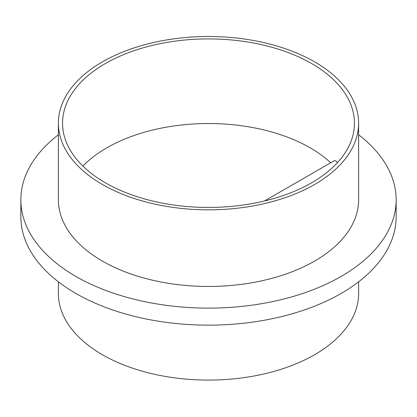 <?xml version="1.0" encoding="UTF-8"?>
<svg xmlns="http://www.w3.org/2000/svg" width="417" height="417" viewBox="0 0 417 417"><rect width="100%" height="100%" fill="white"/><g stroke="black" fill="none" stroke-linecap="round" stroke-linejoin="round"><path stroke-width="0.63" d="M358.62 123.171L358.62 199.779A150.12 86.673 180 0 1 314.653 261.063A150.12 86.673 180 0 1 151.053 279.854A150.12 86.673 180 0 1 58.38 199.779L58.38 123.171A150.12 86.673 0 0 0 208.5 209.84A150.12 86.673 0 0 0 358.62 123.171A150.12 86.673 0 0 0 265.947 43.097A150.12 86.673 0 0 0 102.347 61.888A150.12 86.673 0 0 0 58.38 123.171M58.38 281.809L58.38 293.412A150.12 86.673 0 0 0 208.5 380.085A150.12 86.673 0 0 0 358.62 293.412L358.62 281.809M105.298 63.587A145.95 84.265 0 0 0 62.55 123.171A145.95 84.265 0 0 0 208.5 207.437A145.95 84.265 0 0 0 354.45 123.171A145.95 84.265 0 0 0 264.352 45.323A145.95 84.265 0 0 0 105.298 63.587M337.504 162.583C336.238 160.905 335.086 160.321 334.059 160.821L264.482 200.989M358.62 134.774A187.65 108.337 180 0 1 396.15 199.779A187.65 108.337 180 0 1 341.189 276.388A187.65 108.337 180 0 1 136.687 299.87A187.65 108.337 180 0 1 20.85 199.779A187.65 108.337 180 0 1 58.38 134.774M396.15 199.779L396.15 216.804A187.65 108.337 180 0 1 341.189 293.412A187.65 108.337 180 0 1 136.687 316.894A187.65 108.337 180 0 1 20.85 216.804L20.85 199.779M330.702 162.755A143.865 83.061 0 0 0 82.9 166.086"/></g></svg>
